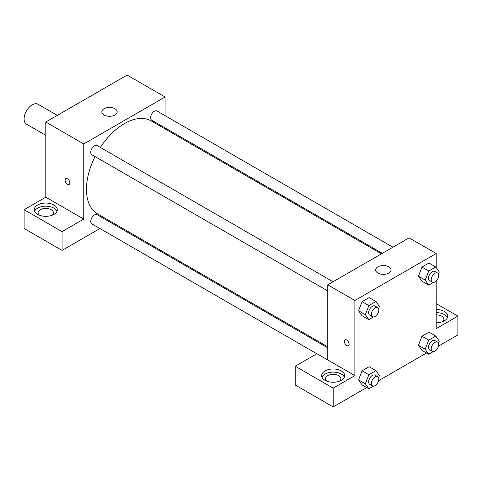 <?xml version="1.0" encoding="UTF-8"?>
<svg xmlns="http://www.w3.org/2000/svg" width="482" height="482" viewBox="0 0 482 482"><rect width="100%" height="100%" fill="white"/><g stroke="black" fill="none" stroke-linecap="round" stroke-linejoin="round"><path stroke-width="0.72" d="M57.292 115.391L37.988 104.245A11.502 6.64 120 0 0 29.119 107.329A11.502 6.64 120 0 0 24.1 118.903A11.502 6.64 120 0 0 26.48 124.169L45.79 135.315M24.1 209.694L62.058 231.607L83.748 219.087L45.79 197.174L24.1 209.694L24.1 228.48L62.058 250.393L99.931 228.528M45.79 197.174L45.79 122.036L127.128 75.078L165.085 96.99L165.085 115.674M165.085 127.893L165.085 128.923M333.05 281.771L97.129 145.564A5.29 3.055 120 0 0 91.839 148.619A5.29 3.055 120 0 0 91.839 154.728L327.76 290.941M62.058 231.607L62.058 250.393M110.511 222.419L111.402 221.901M83.748 219.087L83.748 143.949L165.085 96.99M392.914 247.212L156.993 111.005A5.29 3.055 120 0 0 152.915 112.42A5.29 3.055 120 0 0 150.607 117.747A5.29 3.055 120 0 0 151.703 120.169L382.334 253.321M327.76 347.847L97.129 214.689A5.29 3.055 120 0 0 93.05 216.111A5.29 3.055 120 0 0 90.743 221.437A5.29 3.055 120 0 0 91.839 223.859L316.831 353.752M95.062 156.59A53.683 30.993 120 0 0 86.459 189.342A53.683 30.993 120 0 0 97.575 213.918L327.76 346.811M381.443 253.839L151.258 120.94A53.683 30.993 120 0 0 100.352 147.426M65.805 178.611A3.356 1.934 -120 0 0 65.293 181.298A3.356 1.934 -120 0 0 67.48 184.257A3.356 1.934 60 0 1 65.287 181.298A3.356 1.934 60 0 1 65.805 178.611A3.356 1.934 60 0 1 69.155 180.551A3.356 1.934 60 0 1 69.155 184.425A3.356 1.934 60 0 1 67.48 184.257A3.356 1.934 -120 0 0 69.161 184.425M83.748 143.949L45.79 122.036M114.927 108.727A7.67 4.428 180 0 1 117.174 111.86A7.67 4.428 180 0 1 109.504 116.289A7.67 4.428 180 0 1 101.835 111.86A7.67 4.428 180 0 1 106.57 107.769A7.67 4.428 180 0 1 114.927 108.727M37.656 205.001A11.502 6.64 180 0 1 50.194 203.561A11.502 6.64 180 0 1 57.292 209.694A11.502 6.64 180 0 1 45.79 216.334A11.502 6.64 180 0 1 34.288 209.694A11.502 6.64 180 0 1 37.656 205.001M56.966 211.261A11.502 6.64 0 0 0 48.899 206.429A11.502 6.64 0 0 0 37.656 208.128A11.502 6.64 0 0 0 34.614 211.261M39.289 215.171A7.67 4.428 180 0 1 38.12 212.827A7.67 4.428 180 0 1 42.856 208.736A7.67 4.428 180 0 1 51.213 209.694A7.67 4.428 180 0 1 53.46 212.827A7.67 4.428 180 0 1 52.291 215.171M327.76 359.964L316.915 353.704L295.225 366.224L333.183 388.143L354.873 375.617L327.76 359.964L327.76 284.826L409.098 237.867L436.21 253.52L436.21 267.576M295.225 366.224L295.225 385.01L333.183 406.922L366.724 387.558M378.623 380.69L426.588 352.999M438.487 346.124L457.9 334.918L457.9 316.138L436.21 328.658L436.21 280.952M436.21 314.836A7.67 4.428 180 0 1 441.633 316.138A7.67 4.428 180 0 1 443.88 319.265A7.67 4.428 180 0 1 442.711 321.614M447.386 317.704A11.502 6.64 0 0 0 436.21 312.625M436.21 309.492A11.502 6.64 180 0 1 447.712 316.138A11.502 6.64 180 0 1 436.21 322.777M326.682 381.099A7.67 4.428 180 0 1 325.513 378.75A7.67 4.428 180 0 1 333.183 374.321A7.67 4.428 180 0 1 340.852 378.75A7.67 4.428 180 0 1 339.683 381.099M344.359 377.183A11.502 6.64 0 0 0 336.291 372.357A11.502 6.64 0 0 0 325.049 374.056A11.502 6.64 0 0 0 322.006 377.183M325.049 370.923A11.502 6.64 180 0 1 337.587 369.483A11.502 6.64 180 0 1 344.684 375.617A11.502 6.64 180 0 1 333.183 382.262A11.502 6.64 180 0 1 321.681 375.617A11.502 6.64 180 0 1 325.049 370.923M333.183 388.143L333.183 406.922M436.21 303.612L457.9 316.138M428.727 340.147L421.949 336.231L428.998 332.164L421.949 336.231L418.43 345.311L421.949 350.324L418.43 345.311L425.208 349.227L428.727 340.147L435.776 336.081L439.295 341.093L438.475 343.208M433.378 282.428L428.727 285.109L421.949 281.193L418.424 276.192L421.949 267.106L428.998 263.039L421.949 267.106L428.727 271.023L435.776 266.956L439.295 271.962L438.475 274.077M373.514 316.987L368.863 319.668L362.084 315.758L358.56 310.757M368.863 319.668L365.344 314.662L368.863 305.582L362.084 301.672L369.134 297.605L362.084 301.672L358.566 310.745L362.084 315.758M373.514 386.112L368.863 388.799L365.344 383.786L368.863 374.707L362.084 370.797L369.134 366.73L362.084 370.797L358.566 379.87L362.084 384.883L358.56 379.882M354.873 375.617L354.873 300.479L436.21 253.52M388.763 266.829A7.67 4.428 180 0 1 391.01 269.956A7.67 4.428 180 0 1 383.341 274.385A7.67 4.428 180 0 1 375.671 269.956A7.67 4.428 180 0 1 380.406 265.865A7.67 4.428 180 0 1 388.763 266.829M354.873 300.479L327.76 284.826M345.064 339.84A3.356 1.934 -120 0 0 344.552 342.527A3.356 1.934 -120 0 0 346.739 345.486A3.356 1.934 60 0 1 344.546 342.527A3.356 1.934 60 0 1 345.064 339.84A3.356 1.934 60 0 1 348.414 341.78A3.356 1.934 60 0 1 348.414 345.654A3.356 1.934 60 0 1 346.739 345.486A3.356 1.934 -120 0 0 348.42 345.648M368.863 305.582L375.912 301.515L379.43 306.528L378.611 308.643M377.743 307.576L375.032 306.01A5.29 3.055 120 0 0 370.953 307.432A5.29 3.055 120 0 0 368.646 312.752A5.29 3.055 120 0 0 369.742 315.174L372.453 316.74A5.29 3.055 120 0 0 377.743 313.686A5.29 3.055 120 0 0 377.743 307.576A5.29 3.055 120 0 0 373.664 308.992A5.29 3.055 120 0 0 371.357 314.318A5.29 3.055 120 0 0 372.453 316.74M365.344 314.662L358.566 310.745M375.912 301.515L369.134 297.605M428.727 285.109L425.208 280.096L428.727 271.023M437.608 273.017L434.897 271.45A5.29 3.055 120 0 0 430.818 272.866A5.29 3.055 120 0 0 428.51 278.192A5.29 3.055 120 0 0 429.607 280.614L432.318 282.181A5.29 3.055 120 0 0 437.608 279.126A5.29 3.055 120 0 0 437.608 273.017A5.29 3.055 120 0 0 433.529 274.433A5.29 3.055 120 0 0 431.221 279.759A5.29 3.055 120 0 0 432.318 282.181M421.949 281.193L418.43 276.186L425.208 280.096M435.776 266.956L428.998 263.039M368.863 374.707L375.912 370.64L379.43 375.653L378.611 377.768M377.743 376.701L375.032 375.135A5.29 3.055 120 0 0 370.953 376.556A5.29 3.055 120 0 0 368.646 381.883A5.29 3.055 120 0 0 369.742 384.305L372.453 385.865A5.29 3.055 120 0 0 377.743 382.81A5.29 3.055 120 0 0 377.743 376.701A5.29 3.055 120 0 0 373.664 378.123A5.29 3.055 120 0 0 371.357 383.443A5.29 3.055 120 0 0 372.453 385.865M368.863 388.799L362.084 384.883M365.344 383.786L358.566 379.87M375.912 370.64L369.134 366.73M433.378 351.553L428.727 354.234L425.208 349.227M437.608 342.142L434.897 340.575A5.29 3.055 120 0 0 430.818 341.991A5.29 3.055 120 0 0 428.51 347.317A5.29 3.055 120 0 0 429.607 349.739L432.318 351.306A5.29 3.055 120 0 0 437.608 348.251A5.29 3.055 120 0 0 437.608 342.142A5.29 3.055 120 0 0 433.529 343.558A5.29 3.055 120 0 0 431.221 348.884A5.29 3.055 120 0 0 432.318 351.306M428.727 354.234L421.949 350.324M435.776 336.081L428.998 332.164"/></g></svg>
